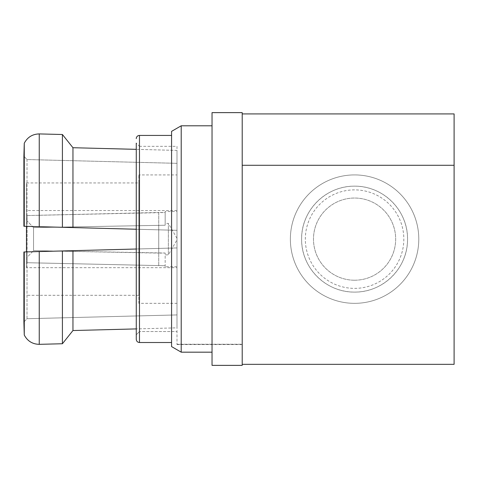 <?xml version="1.0" encoding="UTF-8"?>
<svg xmlns="http://www.w3.org/2000/svg" width="478" height="478" viewBox="0 0 478 478"><rect width="100%" height="100%" fill="white"/><g stroke="black" fill="none" stroke-linecap="round" stroke-linejoin="round"><path stroke-width="0.36" stroke-dasharray="2.39 1.79" d="M354.574 189.88A49.246 49.246 0 0 0 305.328 239.125A49.246 49.246 0 0 0 354.574 288.377A49.246 49.246 0 0 0 403.826 239.125A49.246 49.246 0 0 0 354.574 189.88M354.574 280.222A41.096 41.096 0 0 1 313.484 239.125A41.096 41.096 0 0 1 354.574 198.035A41.096 41.096 0 0 1 395.67 239.125A41.096 41.096 0 0 1 354.574 280.222A41.096 41.096 0 0 1 313.484 239.125A41.096 41.096 0 0 1 354.574 198.035A41.096 41.096 0 0 1 395.67 239.125A41.096 41.096 0 0 1 354.574 280.222M354.574 174.918A64.207 64.207 0 0 1 418.788 239.125A64.207 64.207 0 0 1 354.574 303.339A64.207 64.207 0 0 1 290.367 239.125A64.207 64.207 0 0 1 354.574 174.918A64.207 64.207 0 0 1 418.788 239.125A64.207 64.207 0 0 1 354.574 303.339A64.207 64.207 0 0 1 290.367 239.125A64.207 64.207 0 0 1 354.574 174.918M454.1 113.919L242.209 113.919L242.209 364.338L454.1 364.338L454.1 113.919M242.209 113.919L242.209 112.635M171.578 342.511L171.578 135.429L171.578 342.511M171.578 131.36L171.578 346.598M136.266 334.785L139.474 331.565L136.266 334.785L136.266 143.137L136.266 339.296C136.451 341.244 137.521 342.32 139.474 342.511L139.474 135.429M176.991 146.346L176.991 331.559L139.474 331.559L176.991 331.559L176.991 344.256L176.991 146.346L139.474 146.346L139.474 331.559L139.474 146.346L136.266 143.137L136.266 339.296M242.209 364.338L242.209 344.256L176.991 344.256L242.209 344.256L242.209 365.365M212.035 112.635L212.035 365.365M181.21 125.798L181.21 352.172M24.264 251.96L24.264 335.012C27.449 341.047 32.444 344.154 39.25 344.339L62.409 343.742L62.409 250.956L176.991 247.939L176.991 327.848L136.266 328.906L176.991 327.848L176.991 314.93L27.019 318.712L27.019 251.888L176.991 247.939L176.991 314.93L176.991 247.939L27.019 251.888L27.019 318.712L23.9 322.041L23.9 251.972L62.409 250.956M72.955 330.537L72.955 250.681M72.955 227.576L23.9 226.285L27.019 226.369L23.9 226.285L23.9 156.216L27.019 159.544L27.019 226.369L176.991 230.312L176.991 150.409L136.266 149.345L176.991 150.409L176.991 230.312L27.019 226.369L27.019 159.544L176.991 163.327L176.991 230.312L72.955 227.576L72.955 147.72M39.25 226.691L39.25 133.918L62.409 134.509L62.409 227.301M24.264 226.297L24.264 143.245M23.9 322.041L27.019 318.712L176.991 314.93L176.991 327.848L176.991 247.939L136.266 249.014M136.266 229.243L176.991 230.312L176.991 150.409L176.991 163.327L27.019 159.544L23.9 156.216M176.991 239.926L176.991 238.331L176.991 239.926L168.37 254.858L165.161 254.858L165.161 253.017L33.532 250.645L33.532 227.606L165.161 225.24L165.161 223.393L165.161 225.24L33.532 227.606L33.532 250.645L158.738 253.107L158.738 225.15L158.738 253.107L165.161 253.017L165.161 265.732L27.109 262.715L27.109 257.343L33.532 250.645L27.109 257.343L27.109 220.908L27.109 262.715L165.161 265.732L165.161 266.736L165.161 254.858M176.991 238.331L168.37 223.393L168.37 254.858L168.37 223.393L165.161 223.393M33.532 227.606L27.109 220.908L33.532 227.606M165.161 212.525L165.161 225.24L165.161 211.515L165.161 212.525L27.109 215.542L27.109 262.715L27.109 215.542L27.109 220.908L27.109 215.542L158.738 212.477L158.738 265.774L158.738 212.477L165.161 212.525M176.991 211.515L176.991 266.736L176.991 211.515L165.161 211.515M176.991 266.736L165.161 266.736M176.991 267.698L176.991 210.553L176.991 267.698L26.469 267.698L26.469 210.553L26.469 267.698M138.835 182.943L138.835 295.308L138.835 182.943L26.469 182.943L26.469 251.9M138.835 295.308L26.469 295.308M138.835 303.339L138.835 174.918L138.835 303.339L176.991 303.339L176.991 174.918L138.835 174.918M26.469 226.351L26.469 182.943M176.991 210.553L26.469 210.553M242.209 344.256L242.209 344.56L242.209 344.256M176.991 344.256L176.991 344.56L176.991 344.256M176.991 174.918L176.991 303.339M354.574 186.157A52.974 52.974 0 0 1 407.549 239.125A52.974 52.974 0 0 1 354.574 292.1A52.974 52.974 0 0 1 301.606 239.125A52.974 52.974 0 0 1 354.574 186.157C383.308 185.799 407.901 210.308 407.549 239.125C407.925 267.925 383.302 292.411 354.574 292.1C325.847 292.458 301.254 267.949 301.606 239.125C301.224 210.332 325.853 185.84 354.574 186.157M39.25 344.339L39.25 251.565M242.209 344.56L176.991 344.56"/><path stroke-width="0.72" d="M242.209 165.286L242.209 113.919L454.1 113.919L454.1 165.286L242.209 165.286L242.209 364.338L454.1 364.338L454.1 165.286M136.266 138.638A3.209 3.209 0 0 1 139.474 135.429L139.474 342.511C137.527 342.326 136.457 341.25 136.266 339.296L136.266 143.137M171.578 346.598L171.578 131.36L181.21 125.798L181.21 352.172L212.035 352.172L181.21 352.172L171.578 346.598L181.21 352.172M171.578 342.511L139.474 342.511L171.578 342.511M136.266 339.296L136.266 334.785M242.209 365.365L212.035 365.365L242.209 365.365L242.209 364.338M212.035 365.365L212.035 112.635L242.209 112.635L242.209 113.919M72.955 330.537L62.409 343.742L72.955 330.537L136.266 328.906L72.955 330.537L72.955 250.681L24.264 251.96L24.264 335.012C27.449 341.047 32.444 344.16 39.25 344.339L62.409 343.742L62.409 250.956M23.9 322.041L24.264 335.012L23.9 322.041L23.9 251.972L24.264 251.96M72.955 147.72L62.409 134.509L72.955 147.72L136.266 149.345L72.955 147.72L72.955 227.576L136.266 229.243M24.264 143.245C27.449 137.21 32.444 134.097 39.25 133.918C32.444 134.097 27.449 137.21 24.264 143.245L23.9 156.216L24.264 143.245L24.264 226.297L72.955 227.576M136.266 249.014L72.955 250.681M24.264 226.297L23.9 226.285L23.9 156.216M62.409 227.301L62.409 134.509L39.25 133.918L39.25 226.691M26.469 251.9L26.469 226.351M39.25 251.565L39.25 344.339M171.578 135.429L139.474 135.429M212.035 125.798L181.21 125.798"/></g></svg>
